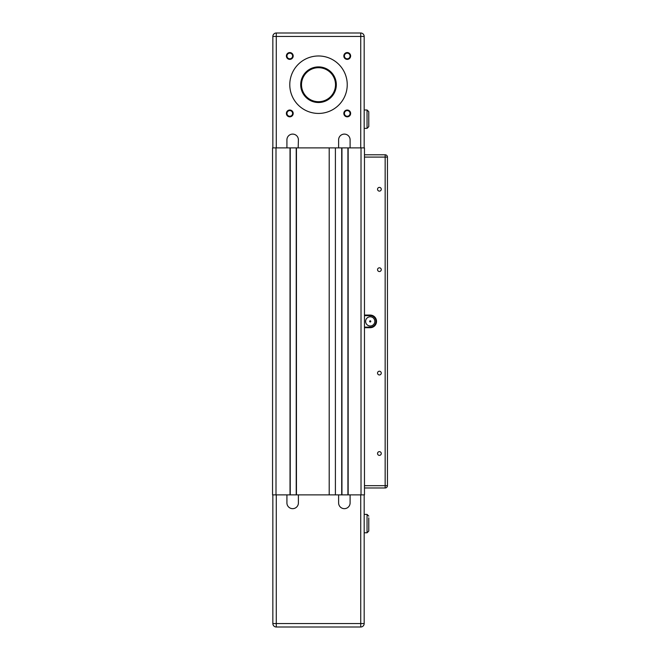 <?xml version="1.0" encoding="UTF-8"?>
<svg xmlns="http://www.w3.org/2000/svg" width="660" height="660" viewBox="0 0 660 660"><rect width="100%" height="100%" fill="white"/><g stroke="black" fill="none" stroke-linecap="round" stroke-linejoin="round"><path stroke-width="0.99" d="M348.15 494.876L348.15 147.898L364.468 147.898L364.468 494.876L341.946 494.876L347.927 494.876L347.927 147.898M298.328 147.898L272.555 147.889L272.555 494.876L341.946 494.876L341.946 147.898M286.918 147.898L286.918 139.854A5.742 5.742 -0 0 1 292.661 134.104A5.742 5.742 -0 0 1 298.402 139.854L298.171 147.898M296.224 147.898L296.224 494.876L290.243 494.876L290.243 147.898M296.447 494.876L296.447 147.898L329.2 147.898L329.2 494.876L335.404 494.876L335.404 147.898L341.715 147.898L341.715 494.876M350.105 147.898L338.613 147.898L338.613 139.854A5.742 5.742 -0 0 1 344.363 134.104A5.742 5.742 -0 0 1 350.105 139.854L350.105 147.898L360.731 147.898L360.731 33L276.284 33A3.448 3.448 180 0 0 272.844 36.448A3.448 3.448 -0 0 1 276.284 33L360.731 33A3.448 3.448 -0 0 1 364.18 36.448A3.448 3.448 180 0 0 360.731 33L276.284 33L276.284 36.448L364.18 36.448A3.448 3.448 0 0 0 360.731 33M272.555 147.898L290.021 147.898L290.021 494.876M298.402 494.876L298.402 502.912A5.742 5.742 -0 0 1 292.661 508.662A5.742 5.742 -0 0 1 286.918 502.912L286.918 494.876M272.844 523.594L272.844 526.54M286.918 502.912A5.742 5.742 180 0 0 292.661 508.662A5.742 5.742 180 0 0 298.402 502.912M338.613 502.912A5.742 5.742 180 0 0 344.363 508.662A5.742 5.742 180 0 0 350.105 502.912A5.742 5.742 -0 0 1 344.363 508.662A5.742 5.742 -0 0 1 338.613 502.912L338.613 494.876M364.18 532.785L367.051 532.785L368.775 531.061L368.775 517.852M364.18 514.404L367.051 514.404L368.775 516.128L367.051 514.404L367.051 532.785M272.844 494.876L272.844 623.552A3.448 3.448 180 0 0 276.284 627L360.731 627A3.448 3.448 180 0 0 364.18 623.552L364.18 494.876M350.105 494.876L350.105 502.912M338.613 147.898L298.402 147.898M289.789 110.03A3.399 3.399 180 0 0 286.844 115.129A3.399 3.399 180 0 0 292.735 115.129A3.399 3.399 180 0 0 289.789 110.03M347.234 52.577A3.399 3.399 180 0 0 344.289 57.676A3.399 3.399 180 0 0 350.179 57.676A3.399 3.399 180 0 0 347.234 52.577M318.508 55.976A28.726 28.726 -0 0 1 343.39 99.066A28.726 28.726 -0 0 1 293.634 99.066A28.726 28.726 -0 0 1 318.508 55.976M347.234 110.03A3.399 3.399 180 0 0 344.289 115.129A3.399 3.399 180 0 0 350.179 115.129A3.399 3.399 180 0 0 347.234 110.03M289.789 52.577A3.399 3.399 180 0 0 286.844 57.676A3.399 3.399 180 0 0 292.735 57.676A3.399 3.399 180 0 0 289.789 52.577M286.96 113.429A2.821 2.821 180 0 0 289.789 116.251A2.821 2.821 180 0 0 292.611 113.429M344.413 113.429A2.821 2.821 180 0 0 347.234 116.251A2.821 2.821 180 0 0 350.056 113.429M335.511 84.703A17.003 17.003 -0 0 1 310.01 99.429A17.003 17.003 -0 0 1 310.01 69.976A17.003 17.003 -0 0 1 335.511 84.703M364.468 147.898L360.731 147.898M368.775 119.171L368.775 111.705L367.051 109.981L368.775 111.705L368.775 126.637L367.051 128.362L364.18 128.362M364.18 109.981L367.051 109.981L367.051 128.362M336.32 84.703A17.812 17.812 -0 0 1 318.508 102.514A17.812 17.812 -0 0 1 300.704 84.703M335.742 84.703A17.234 17.234 180 0 0 309.895 69.778A17.234 17.234 180 0 0 309.895 99.627A17.234 17.234 180 0 0 335.742 84.703A17.234 17.234 180 0 0 318.508 67.468A17.234 17.234 180 0 0 301.274 84.703M286.96 55.976A2.821 2.821 180 0 0 289.789 58.806A2.821 2.821 180 0 0 292.611 55.976M344.413 55.976A2.821 2.821 180 0 0 347.234 58.806A2.821 2.821 180 0 0 350.056 55.976M289.789 53.155A2.821 2.821 -0 0 1 292.231 57.395A2.821 2.821 -0 0 1 287.339 57.395A2.821 2.821 -0 0 1 289.789 53.155M289.789 110.599A2.821 2.821 -0 0 1 292.231 114.84A2.821 2.821 -0 0 1 287.339 114.84A2.821 2.821 -0 0 1 289.789 110.599M347.234 110.599A2.821 2.821 -0 0 1 349.676 114.84A2.821 2.821 -0 0 1 344.784 114.84A2.821 2.821 -0 0 1 347.234 110.599M347.234 53.155A2.821 2.821 -0 0 1 349.676 57.395A2.821 2.821 -0 0 1 344.784 57.395A2.821 2.821 -0 0 1 347.234 53.155M364.18 147.898L364.18 36.448M272.844 147.898L272.844 36.448L276.284 36.448L276.284 147.898M289.789 84.703A28.726 28.726 180 0 0 318.508 113.429A28.726 28.726 180 0 0 347.234 84.703M318.508 66.891A17.812 17.812 180 0 0 300.704 84.703A17.812 17.812 180 0 0 318.508 102.514A17.812 17.812 180 0 0 336.32 84.703A17.812 17.812 180 0 0 318.508 66.891M370.21 321.956A0.577 0.577 0 0 1 369.715 321.098A0.577 0.577 0 0 1 370.714 321.098A0.577 0.577 0 0 1 370.21 321.956A0.577 0.577 0 0 1 369.715 321.098A0.577 0.577 0 0 1 370.714 321.098A0.577 0.577 0 0 1 370.21 321.956M370.21 325.982A4.595 4.595 0 0 1 366.234 319.085A4.595 4.595 0 0 1 374.195 319.085A4.595 4.595 0 0 1 370.21 325.982M365.615 321.387A4.595 4.595 0 0 1 370.21 316.792A4.595 4.595 0 0 1 374.806 321.387M364.468 315.637L370.21 315.637A5.742 5.742 0 0 1 375.961 321.387A5.742 5.742 0 0 1 370.21 327.129L364.468 327.129L370.21 327.129A5.742 5.742 180 0 0 375.961 321.387M364.468 327.707L370.21 327.707A6.319 6.319 180 0 0 376.53 321.387A6.319 6.319 180 0 0 370.21 315.067L364.468 315.067M377.545 189.255A1.864 1.864 180 0 0 379.401 191.119A1.864 1.864 0 0 1 377.792 188.323A1.864 1.864 0 0 1 381.018 188.323A1.864 1.864 0 0 1 379.401 191.119A1.864 1.864 180 0 0 381.265 189.255M377.545 269.684A1.864 1.864 180 0 0 379.401 271.54A1.864 1.864 0 0 1 377.792 268.752A1.864 1.864 0 0 1 381.018 268.752A1.864 1.864 0 0 1 379.401 271.54A1.864 1.864 180 0 0 381.265 269.684M377.545 373.09A1.864 1.864 180 0 0 379.401 374.946A1.864 1.864 0 0 1 377.792 372.157A1.864 1.864 0 0 1 381.018 372.157A1.864 1.864 0 0 1 379.401 374.946A1.864 1.864 180 0 0 381.265 373.09M377.545 453.511A1.864 1.864 180 0 0 379.401 455.375A1.864 1.864 0 0 1 377.792 452.579A1.864 1.864 0 0 1 381.018 452.579A1.864 1.864 0 0 1 379.401 455.375A1.864 1.864 180 0 0 381.265 453.511M385.151 487.979A2.302 2.302 0 0 0 387.445 485.678L385.151 485.678L385.151 487.979L364.468 487.979L385.151 487.979A2.302 2.302 180 0 0 387.445 485.678L387.445 157.088A2.302 2.302 180 0 0 385.151 154.786L364.468 154.786L385.151 154.786A2.302 2.302 -0 0 1 387.445 157.088A2.302 2.302 0 0 0 385.151 154.786L385.151 485.678L364.468 485.678M361.02 147.898L361.02 494.876M276.004 147.898L276.004 494.876M276.284 627L276.284 623.552L272.844 623.552A3.448 3.448 0 0 0 276.284 627L360.731 627A3.448 3.448 0 0 0 364.18 623.552L360.731 623.552L360.731 627M360.731 494.876L360.731 623.552L276.284 623.552L276.284 494.876M276.284 33L276.284 33A3.448 3.448 0 0 0 272.844 36.448M370.21 315.637L370.21 315.067M370.21 327.129L370.21 327.707M364.468 157.088L387.445 157.088M385.151 154.786L364.468 154.786"/></g></svg>
